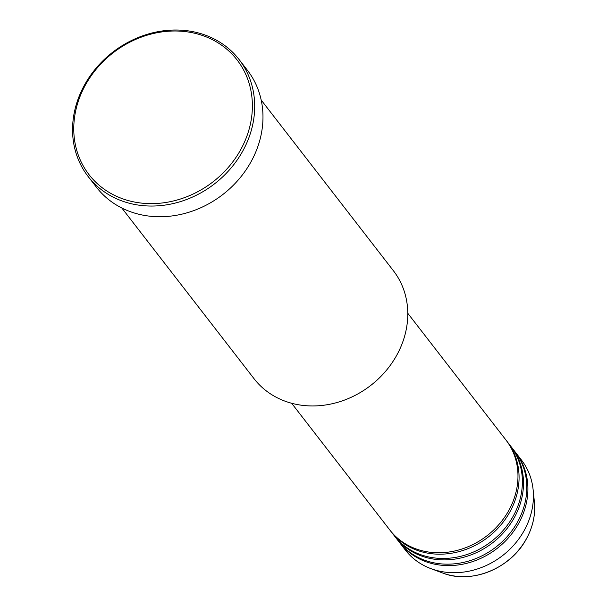 <?xml version="1.0" encoding="UTF-8"?>
<svg xmlns="http://www.w3.org/2000/svg" width="607" height="607" viewBox="0 0 607 607"><rect width="100%" height="100%" fill="white"/><g stroke="black" fill="none" stroke-linecap="round" stroke-linejoin="round"><path stroke-width="0.91" d="M291.641 403.245L389.853 530.04A73.455 63.993 -37.8 0 0 508.476 511.033A73.455 63.993 -37.8 0 0 505.995 440.075L407.783 313.28M390.407 530.746A73.455 63.993 -37.8 0 0 390.954 531.466A73.455 63.993 -37.8 0 0 509.584 512.452A73.455 63.993 -37.8 0 0 507.095 441.501A73.455 63.993 -37.8 0 0 506.542 440.796M390.954 531.466L394.269 535.738A73.455 63.993 -37.8 0 0 512.892 516.732A73.455 63.993 -37.8 0 0 510.411 445.781L507.095 441.501M394.823 536.451A73.455 63.993 -37.8 0 0 395.369 537.165A73.455 63.993 -37.8 0 0 514 518.158A73.455 63.993 -37.8 0 0 511.511 447.207A73.455 63.993 -37.8 0 0 510.957 446.494M395.369 537.165L398.685 541.444A73.455 63.993 -37.8 0 0 517.308 522.43A73.455 63.993 -37.8 0 0 514.827 451.479L511.511 447.207M399.239 542.15A73.455 63.993 -37.8 0 0 399.785 542.87A73.455 63.993 -37.8 0 0 518.416 523.856A73.455 63.993 -37.8 0 0 515.927 452.905A73.455 63.993 -37.8 0 0 515.373 452.2M121.817 207.996L254.03 378.685A88.144 76.793 -37.8 0 0 396.386 355.869A88.144 76.793 -37.8 0 0 393.397 270.73L261.185 100.041M240.281 150.43A93.653 81.596 -37.8 0 0 207.989 37.611A93.653 81.596 -37.8 0 0 85.868 84.206A93.653 81.596 -37.8 0 0 118.16 197.025A93.653 81.596 -37.8 0 0 240.281 150.43M84.904 84.267A95.489 83.189 142.2 0 1 239.12 59.554A95.489 83.189 142.2 0 1 242.345 151.796A95.489 83.189 142.2 0 1 88.136 176.508A95.489 83.189 142.2 0 1 84.904 84.267M88.136 176.508L96.414 187.191A95.489 83.189 -37.8 0 0 250.63 162.486A95.489 83.189 -37.8 0 0 247.398 70.245L239.12 59.554M399.785 542.87L405.309 549.995A73.455 63.993 -37.8 0 0 430.932 568.638A73.455 63.993 -37.8 0 0 523.94 530.988A73.455 63.993 -37.8 0 0 533.098 489.5A73.455 63.993 -37.8 0 0 521.451 460.03L515.927 452.905M526.17 539.206A65.943 57.453 -37.8 0 0 534.395 501.959C535.617 514.751 532.878 527.195 526.163 539.297C510.472 568.607 471.298 584.488 442.67 573.016A65.943 57.453 -37.8 0 0 526.17 539.206M534.395 501.959L533.098 489.5M442.67 573.016L430.932 568.638"/></g></svg>
